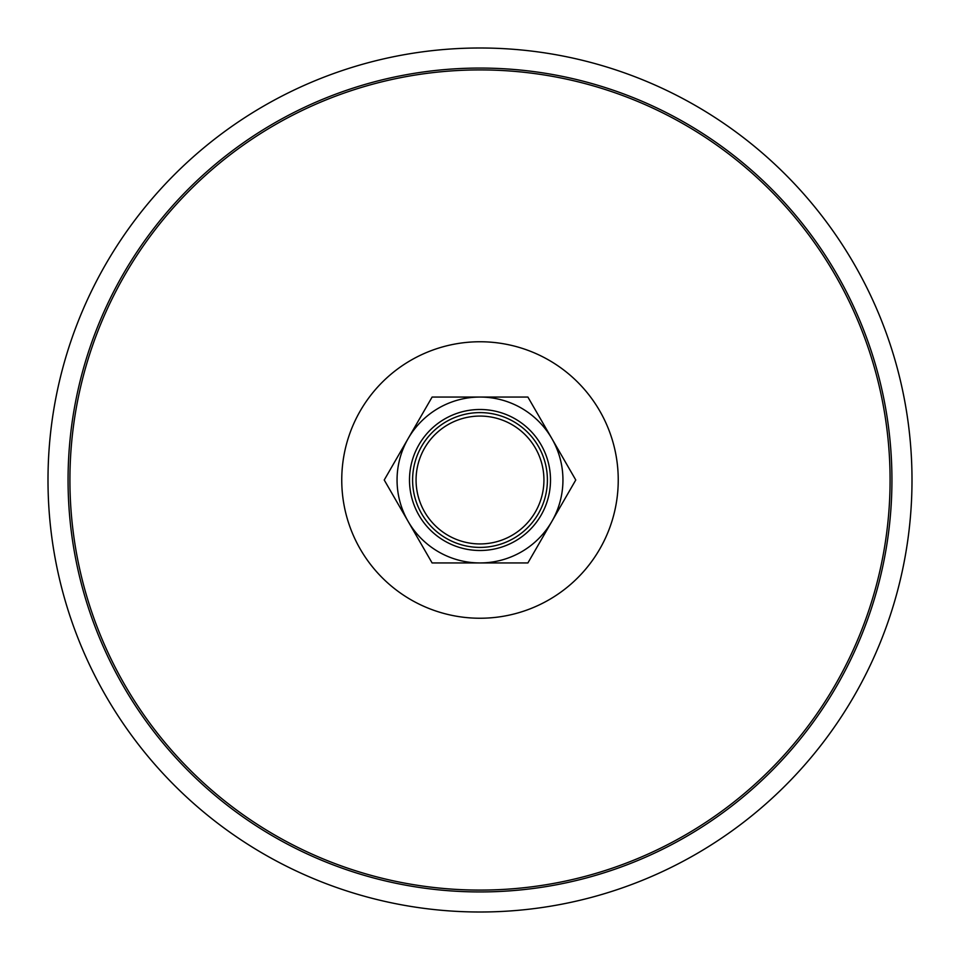 <?xml version="1.0" encoding="UTF-8"?>
<svg xmlns="http://www.w3.org/2000/svg" width="960" height="960" viewBox="0 0 960 960"><rect width="100%" height="100%" fill="white"/><g stroke="black" fill="none" stroke-linecap="round" stroke-linejoin="round"><path stroke-width="1.44" d="M912 480A432 432 0 0 0 264 105.876A432 432 0 0 0 264 854.124A432 432 0 0 0 912 480M421.632 513.696A67.392 67.392 0 0 1 480 412.608A67.392 67.392 0 0 1 538.368 513.696A67.392 67.392 0 0 1 421.632 513.696A67.392 67.392 0 0 0 513.696 538.368A67.392 67.392 0 0 0 538.368 446.304A67.392 67.392 0 0 0 446.304 421.632A67.392 67.392 0 0 0 421.632 513.696M551.832 438.528A82.944 82.944 0 0 0 438.528 408.168A82.944 82.944 0 0 0 408.168 521.472A82.944 82.944 0 0 0 521.472 551.832A82.944 82.944 0 0 0 551.832 438.528M541.056 444.744A70.5 70.5 0 0 0 418.944 444.744A70.5 70.5 0 0 0 480 550.5A70.5 70.5 0 0 0 541.056 444.744M535.368 448.032A63.936 63.936 0 0 0 424.632 448.032A63.936 63.936 0 0 0 480 543.936A63.936 63.936 0 0 0 535.368 448.032M432.108 562.944L384.228 480L432.108 397.056L527.892 397.056L575.772 480L527.892 562.944L432.108 562.944M891.936 480A411.936 411.936 0 0 0 274.032 123.252A411.936 411.936 0 0 0 274.032 836.748A411.936 411.936 0 0 0 891.936 480M890.088 480A410.088 410.088 0 0 1 480 890.088A410.088 410.088 0 0 1 69.912 480A410.088 410.088 0 0 1 480 69.912A410.088 410.088 0 0 1 890.088 480M618.24 480A138.24 138.24 0 0 0 410.88 360.276A138.24 138.24 0 0 0 410.88 599.724A138.24 138.24 0 0 0 618.24 480"/></g></svg>
